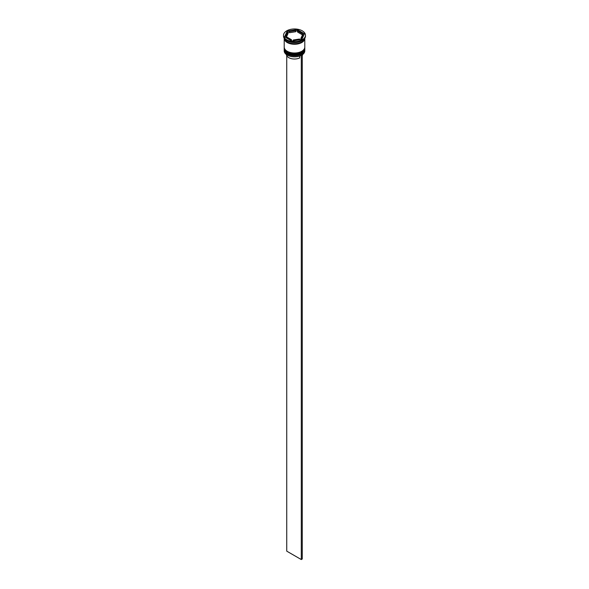 <?xml version="1.0" encoding="UTF-8"?>
<svg xmlns="http://www.w3.org/2000/svg" width="589" height="589" viewBox="0 0 589 589"><rect width="100%" height="100%" fill="white"/><g stroke="black" fill="none" stroke-linecap="round" stroke-linejoin="round"><path stroke-width="0.88" d="M301.73 55.101A10.153 5.861 180 0 1 301.678 55.13A10.153 5.861 180 0 1 301.178 55.403A10.153 5.861 180 0 1 287.322 55.13L287.226 55.079A10.293 5.942 0 0 0 301.774 55.079A10.293 5.942 0 0 0 304.793 50.875L304.793 49.866A10.293 5.942 180 0 1 298.439 55.359A10.293 5.942 180 0 1 287.226 54.07A10.293 5.942 180 0 1 284.207 49.866A10.293 5.942 180 0 1 284.229 49.535M304.771 47.856A10.293 5.942 180 0 1 304.793 48.188A10.293 5.942 180 0 1 298.439 53.673A10.293 5.942 180 0 1 287.226 52.384A10.293 5.942 180 0 1 284.207 48.188A10.293 5.942 180 0 1 284.229 47.856M283.523 35.303L283.523 36.091A10.977 6.339 0 0 0 286.74 40.567L287.226 40.847A10.293 5.942 0 0 0 301.774 40.847L302.26 40.567A10.977 6.339 0 0 0 305.477 36.091L305.477 35.303A10.977 6.339 0 0 0 302.26 30.827A10.977 6.339 0 0 0 290.303 29.45A10.977 6.339 0 0 0 283.523 35.303A10.977 6.339 0 0 0 286.74 39.787A10.977 6.339 0 0 0 298.697 41.156A10.977 6.339 0 0 0 305.477 35.303M287.226 40.847L286.74 40.567A10.977 6.339 0 0 0 302.26 40.567M284.207 48.188L284.207 48.747A10.293 5.942 0 0 0 287.226 52.944A10.293 5.942 0 0 0 298.439 54.232A10.293 5.942 0 0 0 304.793 48.747L304.793 48.188M284.207 38.292A10.293 5.942 0 0 0 284.207 38.329L284.207 47.068A10.293 5.942 0 0 0 287.226 51.265A10.293 5.942 0 0 0 298.439 52.554A10.293 5.942 0 0 0 304.793 47.068L304.793 38.329A10.293 5.942 0 0 0 304.793 38.292M284.207 38.329A10.293 5.942 0 0 0 287.226 42.526A10.293 5.942 0 0 0 298.439 43.814A10.293 5.942 0 0 0 304.793 38.329M284.266 38.373A10.293 5.942 0 0 0 287.226 41.966A10.293 5.942 0 0 0 297.946 43.365A10.293 5.942 0 0 0 304.734 38.373M304.034 34.648L302.164 33.566A8.231 4.749 0 0 0 300.324 31.946A8.231 4.749 0 0 0 297.511 30.878L295.722 30.908M297.511 31.997L297.511 30.878L302.164 33.566L302.164 34.685L297.511 31.997M286.416 54.549A8.091 4.675 0 0 0 288.779 57.648A8.091 4.675 0 0 0 299.72 57.921L299.72 56.014M287.322 55.13L287.226 55.079A10.293 5.942 0 0 1 284.207 50.875L284.207 49.866M293.278 40.825L293.278 40A8.231 4.749 0 0 0 299.632 39.021L299.632 39.838M286.836 38.16L286.836 37.041A8.231 4.749 0 0 0 291.489 39.728L291.489 40.847M288.065 32.343A8.231 4.749 0 0 0 286.269 35.303A8.231 4.749 0 0 0 286.357 36.01L286.357 37.129L288.065 33.463L288.065 32.343L286.357 36.01M286.269 35.303L286.269 36.422A8.231 4.749 0 0 0 286.357 37.129M295.722 30.606A8.231 4.749 0 0 0 289.368 31.585L289.368 32.712L295.722 31.725L295.722 30.606L289.368 31.585M293.278 40L299.632 39.021M286.836 37.041L291.489 39.728M291.835 41.046L301.782 39.507L304.447 33.764L297.165 29.56L287.218 31.099L284.553 36.842L291.835 41.046M289.368 31.887L287.218 32.218L284.966 37.078M287.218 32.218L287.218 31.099M297.165 30.68L297.165 29.56M300.935 38.263L300.935 39.389A8.231 4.749 0 0 0 302.731 36.422L302.731 35.303A8.231 4.749 0 0 0 302.643 34.596L300.935 38.263A8.231 4.749 0 0 0 302.731 35.303M302.26 55.675A8.091 4.675 0 0 0 302.584 54.549M302.157 54.843L301.178 55.403M286.74 55.675L286.74 551.149L301.288 559.55L302.26 558.99L302.26 54.91M301.288 55.469L301.288 559.55M301.627 53.481A9.88 5.706 180 0 1 287.513 53.562M284.215 49.137A10.293 5.942 0 0 0 284.207 49.196A10.293 5.942 0 0 0 287.226 53.393A10.293 5.942 0 0 0 298.439 54.681A10.293 5.942 0 0 0 304.793 49.196A10.293 5.942 0 0 0 304.785 49.137M304.785 48.916A10.293 5.942 180 0 1 304.793 49.086A10.293 5.942 180 0 1 298.439 54.571A10.293 5.942 180 0 1 287.226 53.282A10.293 5.942 180 0 1 284.207 49.086L284.207 49.196C284.17 50.801 285.209 52.266 287.307 53.584C293.212 57.339 305.198 54.519 304.793 49.196L304.785 48.909M301.627 51.795A9.88 5.706 180 0 1 287.513 51.884M284.215 47.459A10.293 5.942 0 0 0 284.207 47.518A10.293 5.942 0 0 0 287.226 51.714A10.293 5.942 0 0 0 298.439 53.003A10.293 5.942 0 0 0 304.793 47.518A10.293 5.942 0 0 0 304.785 47.459M304.785 47.238A10.293 5.942 180 0 1 304.793 47.4A10.293 5.942 180 0 1 298.439 52.892A10.293 5.942 180 0 1 287.226 51.604A10.293 5.942 180 0 1 284.207 47.4L284.207 47.518C284.17 49.123 285.209 50.58 287.307 51.906C293.212 55.653 305.198 52.833 304.793 47.518L304.785 47.23M304.719 38.469A10.219 5.897 180 0 1 298.299 43.807A10.219 5.897 180 0 1 287.27 42.504A10.219 5.897 180 0 1 284.281 38.469"/></g></svg>
